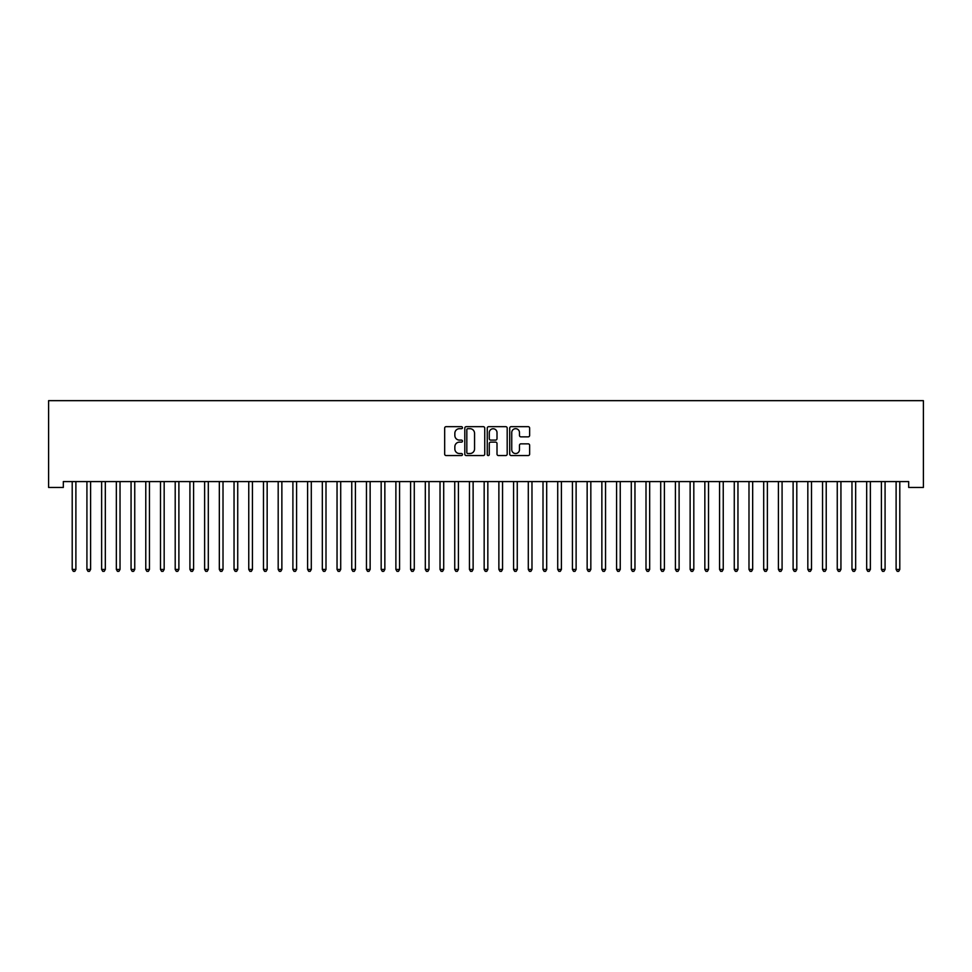 <?xml version="1.0" encoding="UTF-8"?>
<svg xmlns="http://www.w3.org/2000/svg" width="972" height="972" viewBox="0 0 972 972"><rect width="100%" height="100%" fill="white"/><g stroke="black" fill="none" stroke-linecap="round" stroke-linejoin="round"><path stroke-width="1.46" d="M462.465 427.68A1.008 1.008 0 0 0 461.445 426.672L446.112 426.672A1.446 1.446 0 0 0 444.666 428.117L444.666 454.106A1.446 1.446 0 0 0 446.112 455.552L461.445 455.552A1.008 1.008 0 0 0 462.465 454.544A1.008 1.008 0 0 0 461.445 453.535L459.464 453.535A4.617 4.617 0 0 1 454.847 448.906L454.847 446.743A4.617 4.617 0 0 1 459.464 442.126L461.445 442.126A1.008 1.008 0 0 0 462.465 441.118A1.008 1.008 0 0 0 461.445 440.097L459.464 440.097A4.617 4.617 0 0 1 454.847 435.48L454.847 433.318A4.617 4.617 0 0 1 459.464 428.688L461.445 428.688A1.008 1.008 0 0 0 462.465 427.68M528.209 436.853A1.446 1.446 0 0 0 529.643 435.407L529.643 428.117A1.446 1.446 0 0 0 528.209 426.672L511.163 426.672A1.446 1.446 0 0 0 509.717 428.117L509.717 454.106A1.446 1.446 0 0 0 511.163 455.552L528.209 455.552A1.446 1.446 0 0 0 529.643 454.106L529.643 445.298A1.446 1.446 0 0 0 528.209 443.852L520.907 443.852A1.446 1.446 0 0 0 519.473 445.298L519.473 449.672A3.864 3.864 0 0 1 515.61 453.535A3.864 3.864 0 0 1 511.746 449.672L511.746 432.552A3.864 3.864 0 0 1 515.61 428.688A3.864 3.864 0 0 1 519.473 432.552L519.473 435.407A1.446 1.446 0 0 0 520.907 436.853L528.209 436.853M908.686 481.577L63.314 481.577L63.314 487.458L48.6 487.458L48.6 400.658L923.4 400.658L923.4 487.458L908.686 487.458L908.686 481.577M484.736 428.117A1.446 1.446 0 0 0 483.291 426.672L466.256 426.672A1.446 1.446 0 0 0 464.81 428.117L464.81 454.106A1.446 1.446 0 0 0 466.256 455.552L483.291 455.552A1.446 1.446 0 0 0 484.736 454.106L484.736 428.117M488.709 426.672L505.744 426.672A1.446 1.446 0 0 1 507.19 428.117L507.19 454.106A1.446 1.446 0 0 1 505.744 455.552L498.454 455.552A1.446 1.446 0 0 1 497.008 454.106L497.008 443.572A1.446 1.446 0 0 0 495.562 442.126L490.726 442.126A1.446 1.446 0 0 0 489.281 443.572L489.281 454.544A1.008 1.008 0 0 1 488.272 455.552A1.008 1.008 0 0 1 487.264 454.544L487.264 428.117A1.446 1.446 0 0 1 488.709 426.672M467.836 428.688A1.008 1.008 0 0 0 466.827 429.709L466.827 452.527A1.008 1.008 0 0 0 467.836 453.535L469.938 453.535A4.617 4.617 0 0 0 474.555 448.906L474.555 433.318A4.617 4.617 0 0 0 469.938 428.688L467.836 428.688M497.008 432.625A3.864 3.864 0 0 0 493.144 428.761A3.864 3.864 0 0 0 489.281 432.625L489.281 438.651A1.446 1.446 0 0 0 490.726 440.097L495.562 440.097A1.446 1.446 0 0 0 497.008 438.651L497.008 432.625M72.11 481.784A1.47 1.47 -179.6 0 1 72.207 482.331A1.47 1.47 179.6 0 0 72.11 481.784L72.025 481.577M76.083 481.577L75.998 481.784A1.47 1.47 179.6 0 0 75.889 482.331L75.889 569.434L72.207 569.434L72.207 482.331M75.889 569.434L74.783 571.342L73.313 571.342L72.207 569.434M86.824 481.784A1.47 1.47 -179.6 0 1 86.921 482.331A1.47 1.47 179.6 0 0 86.824 481.784L86.727 481.577M101.538 481.784A1.47 1.47 -179.6 0 1 101.635 482.331A1.47 1.47 179.6 0 0 101.538 481.784L101.44 481.577M90.797 481.577L90.712 481.784A1.47 1.47 179.6 0 0 90.603 482.331L90.603 569.434L86.921 569.434L86.921 482.331M90.603 569.434L89.497 571.342L88.027 571.342L86.921 569.434M105.511 481.577L105.426 481.784A1.47 1.47 179.6 0 0 105.316 482.331L105.316 569.434L101.635 569.434L101.635 482.331M105.316 569.434L104.211 571.342L102.74 571.342L101.635 569.434M116.239 481.784A1.47 1.47 -179.6 0 1 116.348 482.331A1.47 1.47 179.6 0 0 116.239 481.784L116.154 481.577M130.953 481.784A1.47 1.47 -179.6 0 1 131.062 482.331A1.47 1.47 179.6 0 0 130.953 481.784L130.868 481.577M120.224 481.577L120.139 481.784A1.47 1.47 179.6 0 0 120.03 482.331L120.03 569.434L116.348 569.434L116.348 482.331M120.03 569.434L118.924 571.342L117.454 571.342L116.348 569.434M134.938 481.577L134.853 481.784A1.47 1.47 179.6 0 0 134.744 482.331L134.744 569.434L131.062 569.434L131.062 482.331M134.744 569.434L133.638 571.342L132.168 571.342L131.062 569.434M145.666 481.784A1.47 1.47 -179.6 0 1 145.776 482.331A1.47 1.47 179.6 0 0 145.666 481.784L145.581 481.577M149.652 481.577L149.554 481.784A1.47 1.47 179.6 0 0 149.457 482.331L149.457 569.434L145.776 569.434L145.776 482.331M149.457 569.434L148.352 571.342L146.881 571.342L145.776 569.434M160.38 481.784A1.47 1.47 -179.6 0 1 160.489 482.331A1.47 1.47 179.6 0 0 160.38 481.784L160.295 481.577M164.365 481.577L164.268 481.784A1.47 1.47 179.6 0 0 164.171 482.331L164.171 569.434L160.489 569.434L160.489 482.331M164.171 569.434L163.065 571.342L161.595 571.342L160.489 569.434M175.094 481.784A1.47 1.47 -179.6 0 1 175.203 482.331A1.47 1.47 179.6 0 0 175.094 481.784L175.009 481.577M179.067 481.577L178.982 481.784A1.47 1.47 179.6 0 0 178.884 482.331L178.884 569.434L175.203 569.434L175.203 482.331M178.884 569.434L177.779 571.342L176.309 571.342L175.203 569.434M189.807 481.784A1.47 1.47 -179.6 0 1 189.917 482.331A1.47 1.47 179.6 0 0 189.807 481.784L189.722 481.577M193.78 481.577L193.695 481.784A1.47 1.47 179.6 0 0 193.586 482.331L193.586 569.434L189.917 569.434L189.917 482.331M193.586 569.434L192.492 571.342L191.01 571.342L189.917 569.434M204.521 481.784A1.47 1.47 -179.6 0 1 204.63 482.331A1.47 1.47 179.6 0 0 204.521 481.784L204.436 481.577M208.494 481.577L208.409 481.784A1.47 1.47 179.6 0 0 208.3 482.331L208.3 569.434L204.63 569.434L204.63 482.331M208.3 569.434L207.194 571.342L205.724 571.342L204.63 569.434M219.235 481.784A1.47 1.47 -179.6 0 1 219.332 482.331A1.47 1.47 179.6 0 0 219.235 481.784L219.15 481.577M223.208 481.577L223.123 481.784A1.47 1.47 179.6 0 0 223.013 482.331L223.013 569.434L219.332 569.434L219.332 482.331M223.013 569.434L221.908 571.342L220.437 571.342L219.332 569.434M233.948 481.784A1.47 1.47 -179.6 0 1 234.045 482.331A1.47 1.47 179.6 0 0 233.948 481.784L233.851 481.577M237.921 481.577L237.836 481.784A1.47 1.47 179.6 0 0 237.727 482.331L237.727 569.434L234.045 569.434L234.045 482.331M237.727 569.434L236.621 571.342L235.151 571.342L234.045 569.434M248.662 481.784A1.47 1.47 -179.6 0 1 248.759 482.331A1.47 1.47 179.6 0 0 248.662 481.784L248.565 481.577M252.635 481.577L252.55 481.784A1.47 1.47 179.6 0 0 252.441 482.331L252.441 569.434L248.759 569.434L248.759 482.331M252.441 569.434L251.335 571.342L249.865 571.342L248.759 569.434M263.363 481.784A1.47 1.47 -179.6 0 1 263.473 482.331A1.47 1.47 179.6 0 0 263.363 481.784L263.278 481.577M267.349 481.577L267.264 481.784A1.47 1.47 179.6 0 0 267.154 482.331L267.154 569.434L263.473 569.434L263.473 482.331M267.154 569.434L266.049 571.342L264.578 571.342L263.473 569.434M278.077 481.784A1.47 1.47 -179.6 0 1 278.186 482.331A1.47 1.47 179.6 0 0 278.077 481.784L277.992 481.577M282.062 481.577L281.977 481.784A1.47 1.47 179.6 0 0 281.868 482.331L281.868 569.434L278.186 569.434L278.186 482.331M281.868 569.434L280.762 571.342L279.292 571.342L278.186 569.434M292.791 481.784A1.47 1.47 -179.6 0 1 292.9 482.331A1.47 1.47 179.6 0 0 292.791 481.784L292.706 481.577M296.776 481.577L296.679 481.784A1.47 1.47 179.6 0 0 296.582 482.331L296.582 569.434L292.9 569.434L292.9 482.331M296.582 569.434L295.476 571.342L294.006 571.342L292.9 569.434M307.504 481.784A1.47 1.47 -179.6 0 1 307.614 482.331A1.47 1.47 179.6 0 0 307.504 481.784L307.419 481.577M311.477 481.577L311.392 481.784A1.47 1.47 179.6 0 0 311.295 482.331L311.295 569.434L307.614 569.434L307.614 482.331M311.295 569.434L310.19 571.342L308.719 571.342L307.614 569.434M322.218 481.784A1.47 1.47 -179.6 0 1 322.327 482.331A1.47 1.47 179.6 0 0 322.218 481.784L322.133 481.577M326.191 481.577L326.106 481.784A1.47 1.47 179.6 0 0 325.997 482.331L325.997 569.434L322.327 569.434L322.327 482.331M325.997 569.434L324.903 571.342L323.433 571.342L322.327 569.434M336.932 481.784A1.47 1.47 -179.6 0 1 337.041 482.331A1.47 1.47 179.6 0 0 336.932 481.784L336.847 481.577M340.905 481.577L340.82 481.784A1.47 1.47 179.6 0 0 340.71 482.331L340.71 569.434L337.041 569.434L337.041 482.331M340.71 569.434L339.617 571.342L338.135 571.342L337.041 569.434M351.645 481.784A1.47 1.47 -179.6 0 1 351.755 482.331A1.47 1.47 179.6 0 0 351.645 481.784L351.56 481.577M355.618 481.577L355.533 481.784A1.47 1.47 179.6 0 0 355.424 482.331L355.424 569.434L351.755 569.434L351.755 482.331M355.424 569.434L354.318 571.342L352.848 571.342L351.755 569.434M366.359 481.784A1.47 1.47 -179.6 0 1 366.456 482.331A1.47 1.47 179.6 0 0 366.359 481.784L366.274 481.577M370.332 481.577L370.247 481.784A1.47 1.47 179.6 0 0 370.138 482.331L370.138 569.434L366.456 569.434L366.456 482.331M370.138 569.434L369.032 571.342L367.562 571.342L366.456 569.434M381.073 481.784A1.47 1.47 -179.6 0 1 381.17 482.331A1.47 1.47 179.6 0 0 381.073 481.784L380.975 481.577M385.046 481.577L384.961 481.784A1.47 1.47 179.6 0 0 384.851 482.331L384.851 569.434L381.17 569.434L381.17 482.331M384.851 569.434L383.746 571.342L382.275 571.342L381.17 569.434M395.774 481.784A1.47 1.47 -179.6 0 1 395.883 482.331A1.47 1.47 179.6 0 0 395.774 481.784L395.689 481.577M399.759 481.577L399.674 481.784A1.47 1.47 179.6 0 0 399.565 482.331L399.565 569.434L395.883 569.434L395.883 482.331M399.565 569.434L398.459 571.342L396.989 571.342L395.883 569.434M410.488 481.784A1.47 1.47 -179.6 0 1 410.597 482.331A1.47 1.47 179.6 0 0 410.488 481.784L410.403 481.577M425.201 481.784A1.47 1.47 -179.6 0 1 425.311 482.331A1.47 1.47 179.6 0 0 425.201 481.784L425.116 481.577M439.915 481.784A1.47 1.47 -179.6 0 1 440.024 482.331A1.47 1.47 179.6 0 0 439.915 481.784L439.83 481.577M454.629 481.784A1.47 1.47 -179.6 0 1 454.738 482.331A1.47 1.47 179.6 0 0 454.629 481.784L454.544 481.577M469.342 481.784A1.47 1.47 -179.6 0 1 469.452 482.331A1.47 1.47 179.6 0 0 469.342 481.784L469.257 481.577M484.056 481.784A1.47 1.47 -179.6 0 1 484.165 482.331A1.47 1.47 179.6 0 0 484.056 481.784L483.971 481.577M498.77 481.784A1.47 1.47 -179.6 0 1 498.879 482.331A1.47 1.47 179.6 0 0 498.77 481.784L498.685 481.577M513.483 481.784A1.47 1.47 -179.6 0 1 513.581 482.331A1.47 1.47 179.6 0 0 513.483 481.784L513.398 481.577M528.197 481.784A1.47 1.47 -179.6 0 1 528.294 482.331A1.47 1.47 179.6 0 0 528.197 481.784L528.1 481.577M542.898 481.784A1.47 1.47 -179.6 0 1 543.008 482.331A1.47 1.47 179.6 0 0 542.898 481.784L542.813 481.577M557.612 481.784A1.47 1.47 -179.6 0 1 557.721 482.331A1.47 1.47 179.6 0 0 557.612 481.784L557.527 481.577M572.326 481.784A1.47 1.47 -179.6 0 1 572.435 482.331A1.47 1.47 179.6 0 0 572.326 481.784L572.241 481.577M587.039 481.784A1.47 1.47 -179.6 0 1 587.149 482.331A1.47 1.47 179.6 0 0 587.039 481.784L586.954 481.577M601.753 481.784A1.47 1.47 -179.6 0 1 601.862 482.331A1.47 1.47 179.6 0 0 601.753 481.784L601.668 481.577M616.467 481.784A1.47 1.47 -179.6 0 1 616.576 482.331A1.47 1.47 179.6 0 0 616.467 481.784L616.382 481.577M631.18 481.784A1.47 1.47 -179.6 0 1 631.29 482.331A1.47 1.47 179.6 0 0 631.18 481.784L631.095 481.577M645.894 481.784A1.47 1.47 -179.6 0 1 646.003 482.331A1.47 1.47 179.6 0 0 645.894 481.784L645.809 481.577M660.608 481.784A1.47 1.47 -179.6 0 1 660.705 482.331A1.47 1.47 179.6 0 0 660.608 481.784L660.523 481.577M675.321 481.784A1.47 1.47 -179.6 0 1 675.418 482.331A1.47 1.47 179.6 0 0 675.321 481.784L675.224 481.577M690.023 481.784A1.47 1.47 -179.6 0 1 690.132 482.331A1.47 1.47 179.6 0 0 690.023 481.784L689.938 481.577M704.736 481.784A1.47 1.47 -179.6 0 1 704.846 482.331A1.47 1.47 179.6 0 0 704.736 481.784L704.651 481.577M719.45 481.784A1.47 1.47 -179.6 0 1 719.559 482.331A1.47 1.47 179.6 0 0 719.45 481.784L719.365 481.577M734.164 481.784A1.47 1.47 -179.6 0 1 734.273 482.331A1.47 1.47 179.6 0 0 734.164 481.784L734.079 481.577M748.877 481.784A1.47 1.47 -179.6 0 1 748.987 482.331A1.47 1.47 179.6 0 0 748.877 481.784L748.792 481.577M763.591 481.784A1.47 1.47 -179.6 0 1 763.7 482.331A1.47 1.47 179.6 0 0 763.591 481.784L763.506 481.577M778.305 481.784A1.47 1.47 -179.6 0 1 778.414 482.331A1.47 1.47 179.6 0 0 778.305 481.784L778.22 481.577M414.473 481.577L414.388 481.784A1.47 1.47 179.6 0 0 414.279 482.331L414.279 569.434L410.597 569.434L410.597 482.331M414.279 569.434L413.173 571.342L411.703 571.342L410.597 569.434M429.187 481.577L429.102 481.784A1.47 1.47 179.6 0 0 428.992 482.331L428.992 569.434L425.311 569.434L425.311 482.331M428.992 569.434L427.887 571.342L426.416 571.342L425.311 569.434M443.9 481.577L443.803 481.784A1.47 1.47 179.6 0 0 443.706 482.331L443.706 569.434L440.024 569.434L440.024 482.331M443.706 569.434L442.6 571.342L441.13 571.342L440.024 569.434M458.602 481.577L458.517 481.784A1.47 1.47 179.6 0 0 458.42 482.331L458.42 569.434L454.738 569.434L454.738 482.331M458.42 569.434L457.314 571.342L455.844 571.342L454.738 569.434M473.315 481.577L473.23 481.784A1.47 1.47 179.6 0 0 473.121 482.331L473.121 569.434L469.452 569.434L469.452 482.331M473.121 569.434L472.028 571.342L470.557 571.342L469.452 569.434M488.029 481.577L487.944 481.784A1.47 1.47 179.6 0 0 487.835 482.331L487.835 569.434L484.165 569.434L484.165 482.331M487.835 569.434L486.741 571.342L485.259 571.342L484.165 569.434M502.743 481.577L502.658 481.784A1.47 1.47 179.6 0 0 502.548 482.331L502.548 569.434L498.879 569.434L498.879 482.331M502.548 569.434L501.443 571.342L499.973 571.342L498.879 569.434M517.456 481.577L517.371 481.784A1.47 1.47 179.6 0 0 517.262 482.331L517.262 569.434L513.581 569.434L513.581 482.331M517.262 569.434L516.156 571.342L514.686 571.342L513.581 569.434M532.17 481.577L532.085 481.784A1.47 1.47 179.6 0 0 531.976 482.331L531.976 569.434L528.294 569.434L528.294 482.331M531.976 569.434L530.87 571.342L529.4 571.342L528.294 569.434M546.884 481.577L546.799 481.784A1.47 1.47 179.6 0 0 546.689 482.331L546.689 569.434L543.008 569.434L543.008 482.331M546.689 569.434L545.584 571.342L544.113 571.342L543.008 569.434M561.597 481.577L561.512 481.784A1.47 1.47 179.6 0 0 561.403 482.331L561.403 569.434L557.721 569.434L557.721 482.331M561.403 569.434L560.297 571.342L558.827 571.342L557.721 569.434M576.311 481.577L576.226 481.784A1.47 1.47 179.6 0 0 576.117 482.331L576.117 569.434L572.435 569.434L572.435 482.331M576.117 569.434L575.011 571.342L573.541 571.342L572.435 569.434M591.025 481.577L590.927 481.784A1.47 1.47 179.6 0 0 590.83 482.331L590.83 569.434L587.149 569.434L587.149 482.331M590.83 569.434L589.725 571.342L588.254 571.342L587.149 569.434M605.726 481.577L605.641 481.784A1.47 1.47 179.6 0 0 605.544 482.331L605.544 569.434L601.862 569.434L601.862 482.331M605.544 569.434L604.438 571.342L602.968 571.342L601.862 569.434M620.44 481.577L620.355 481.784A1.47 1.47 179.6 0 0 620.245 482.331L620.245 569.434L616.576 569.434L616.576 482.331M620.245 569.434L619.152 571.342L617.682 571.342L616.576 569.434M635.153 481.577L635.068 481.784A1.47 1.47 179.6 0 0 634.959 482.331L634.959 569.434L631.29 569.434L631.29 482.331M634.959 569.434L633.866 571.342L632.383 571.342L631.29 569.434M649.867 481.577L649.782 481.784A1.47 1.47 179.6 0 0 649.673 482.331L649.673 569.434L646.003 569.434L646.003 482.331M649.673 569.434L648.567 571.342L647.097 571.342L646.003 569.434M664.581 481.577L664.496 481.784A1.47 1.47 179.6 0 0 664.386 482.331L664.386 569.434L660.705 569.434L660.705 482.331M664.386 569.434L663.281 571.342L661.811 571.342L660.705 569.434M679.294 481.577L679.209 481.784A1.47 1.47 179.6 0 0 679.1 482.331L679.1 569.434L675.418 569.434L675.418 482.331M679.1 569.434L677.994 571.342L676.524 571.342L675.418 569.434M694.008 481.577L693.923 481.784A1.47 1.47 179.6 0 0 693.814 482.331L693.814 569.434L690.132 569.434L690.132 482.331M693.814 569.434L692.708 571.342L691.238 571.342L690.132 569.434M708.722 481.577L708.637 481.784A1.47 1.47 179.6 0 0 708.527 482.331L708.527 569.434L704.846 569.434L704.846 482.331M708.527 569.434L707.422 571.342L705.951 571.342L704.846 569.434M723.435 481.577L723.338 481.784A1.47 1.47 179.6 0 0 723.241 482.331L723.241 569.434L719.559 569.434L719.559 482.331M723.241 569.434L722.135 571.342L720.665 571.342L719.559 569.434M738.149 481.577L738.052 481.784A1.47 1.47 179.6 0 0 737.955 482.331L737.955 569.434L734.273 569.434L734.273 482.331M737.955 569.434L736.849 571.342L735.379 571.342L734.273 569.434M752.85 481.577L752.765 481.784A1.47 1.47 179.6 0 0 752.668 482.331L752.668 569.434L748.987 569.434L748.987 482.331M752.668 569.434L751.563 571.342L750.092 571.342L748.987 569.434M767.564 481.577L767.479 481.784A1.47 1.47 179.6 0 0 767.37 482.331L767.37 569.434L763.7 569.434L763.7 482.331M767.37 569.434L766.276 571.342L764.806 571.342L763.7 569.434M782.278 481.577L782.193 481.784A1.47 1.47 179.6 0 0 782.083 482.331L782.083 569.434L778.414 569.434L778.414 482.331M782.083 569.434L780.99 571.342L779.508 571.342L778.414 569.434M793.018 481.784A1.47 1.47 -179.6 0 1 793.116 482.331A1.47 1.47 179.6 0 0 793.018 481.784L792.933 481.577M796.991 481.577L796.906 481.784A1.47 1.47 179.6 0 0 796.797 482.331L796.797 569.434L793.116 569.434L793.116 482.331M796.797 569.434L795.691 571.342L794.221 571.342L793.116 569.434M807.732 481.784A1.47 1.47 -179.6 0 1 807.829 482.331A1.47 1.47 179.6 0 0 807.732 481.784L807.635 481.577M811.705 481.577L811.62 481.784A1.47 1.47 179.6 0 0 811.511 482.331L811.511 569.434L807.829 569.434L807.829 482.331M811.511 569.434L810.405 571.342L808.935 571.342L807.829 569.434M822.446 481.784A1.47 1.47 -179.6 0 1 822.543 482.331A1.47 1.47 179.6 0 0 822.446 481.784L822.348 481.577M826.419 481.577L826.334 481.784A1.47 1.47 179.6 0 0 826.224 482.331L826.224 569.434L822.543 569.434L822.543 482.331M826.224 569.434L825.119 571.342L823.649 571.342L822.543 569.434M837.147 481.784A1.47 1.47 -179.6 0 1 837.257 482.331A1.47 1.47 179.6 0 0 837.147 481.784L837.062 481.577M841.132 481.577L841.047 481.784A1.47 1.47 179.6 0 0 840.938 482.331L840.938 569.434L837.257 569.434L837.257 482.331M840.938 569.434L839.832 571.342L838.362 571.342L837.257 569.434M851.861 481.784A1.47 1.47 -179.6 0 1 851.97 482.331A1.47 1.47 179.6 0 0 851.861 481.784L851.776 481.577M855.846 481.577L855.761 481.784A1.47 1.47 179.6 0 0 855.652 482.331L855.652 569.434L851.97 569.434L851.97 482.331M855.652 569.434L854.546 571.342L853.076 571.342L851.97 569.434M866.574 481.784A1.47 1.47 -179.6 0 1 866.684 482.331A1.47 1.47 179.6 0 0 866.574 481.784L866.489 481.577M870.56 481.577L870.462 481.784A1.47 1.47 179.6 0 0 870.365 482.331L870.365 569.434L866.684 569.434L866.684 482.331M870.365 569.434L869.26 571.342L867.789 571.342L866.684 569.434M881.288 481.784A1.47 1.47 -179.6 0 1 881.397 482.331A1.47 1.47 179.6 0 0 881.288 481.784L881.203 481.577M885.273 481.577L885.176 481.784A1.47 1.47 179.6 0 0 885.079 482.331L885.079 569.434L881.397 569.434L881.397 482.331M885.079 569.434L883.973 571.342L882.503 571.342L881.397 569.434M896.002 481.784A1.47 1.47 -179.6 0 1 896.111 482.331A1.47 1.47 179.6 0 0 896.002 481.784L895.917 481.577M899.975 481.577L899.89 481.784A1.47 1.47 179.6 0 0 899.793 482.331L899.793 569.434L896.111 569.434L896.111 482.331M899.793 569.434L898.687 571.342L897.217 571.342L896.111 569.434"/></g></svg>
